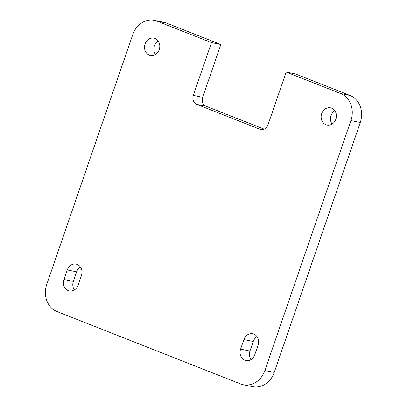 <?xml version="1.0" encoding="UTF-8"?>
<svg xmlns="http://www.w3.org/2000/svg" width="407" height="407" viewBox="0 0 407 407"><rect width="100%" height="100%" fill="white"/><g stroke="black" fill="none" stroke-linecap="round" stroke-linejoin="round"><path stroke-width="0.61" d="M243.284 384.752L252.64 386.65A21.464 18.534 -78.5 0 0 274.216 372.441L264.86 370.543A21.464 18.534 101.5 0 1 243.284 384.752A21.464 18.534 101.5 0 1 240.583 383.949L57.056 311.569A21.464 18.534 101.5 0 1 46.719 284.508L132.784 34.559A21.464 18.534 101.5 0 1 154.36 20.35A21.464 18.534 101.5 0 1 157.056 21.149L166.417 23.051A21.464 18.534 -78.5 0 0 163.716 22.248L154.36 20.35M264.86 370.543L350.92 120.594L360.281 122.492A21.464 18.534 -78.5 0 0 349.944 95.431L340.583 93.534A21.464 18.534 101.5 0 1 350.92 120.594M340.583 93.534L286.157 72.064L267.989 124.837A7.128 6.151 -78.5 0 1 260.826 129.558A7.128 6.151 -78.5 0 1 259.931 129.289L196.744 104.37L206.105 106.273A7.128 6.151 101.5 0 1 202.671 97.288L193.31 95.386A7.128 6.151 -78.5 0 0 196.744 104.37M193.31 95.386L211.482 42.613L157.056 21.149M63.985 279.482L67.277 269.922A8.786 7.585 101.5 0 1 76.114 264.107A8.786 7.585 101.5 0 1 81.451 275.514L78.159 285.073A8.786 7.585 101.5 0 1 69.327 290.893A8.786 7.585 101.5 0 1 63.985 279.482L73.346 281.385A8.786 7.585 -78.5 0 0 74.395 289.921M254.767 354.726A8.786 7.585 101.5 0 1 245.93 360.541A8.786 7.585 101.5 0 1 240.593 349.135L243.885 339.575A8.786 7.585 101.5 0 1 252.716 333.76A8.786 7.585 101.5 0 1 258.058 345.167L254.767 354.726M149.303 55.082A8.786 7.585 101.5 0 1 144.877 44.638A8.786 7.585 101.5 0 1 153.907 38.182A8.786 7.585 101.5 0 1 159.595 48.306A8.786 7.585 101.5 0 1 150.407 55.408A8.786 7.585 101.5 0 1 149.303 55.082M325.91 124.735A8.786 7.585 101.5 0 1 321.479 114.291A8.786 7.585 101.5 0 1 330.509 107.835A8.786 7.585 101.5 0 1 336.197 117.959A8.786 7.585 101.5 0 1 327.014 125.061A8.786 7.585 101.5 0 1 325.91 124.735M211.482 42.613L220.843 44.516L202.671 97.288M166.417 23.051L220.843 44.516M286.157 72.064L295.518 73.967L349.944 95.431M206.105 106.273L264.168 129.172M80.403 266.977A8.786 7.585 -78.5 0 0 76.638 271.825L73.346 281.385M257.01 336.63A8.786 7.585 -78.5 0 0 253.246 341.478L249.954 351.038A8.786 7.585 -78.5 0 0 251.002 359.574M158.196 41.051A8.786 7.585 -78.5 0 0 155.479 54.441M334.798 110.704A8.786 7.585 -78.5 0 0 332.081 124.094M360.281 122.492L274.216 372.441M261.752 129.66L259.931 129.289M67.277 269.922L76.638 271.825M240.593 349.135L249.954 351.038M243.885 339.575L253.246 341.478"/></g></svg>
